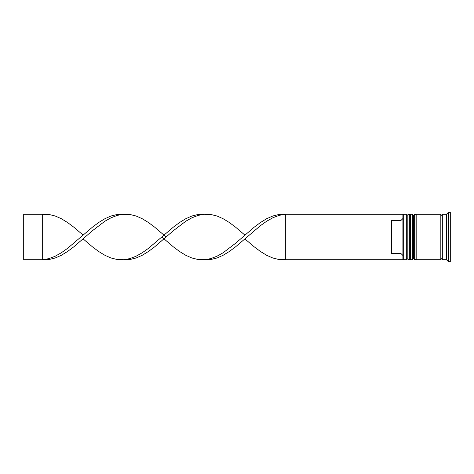 <?xml version="1.0" encoding="UTF-8"?>
<svg xmlns="http://www.w3.org/2000/svg" width="474" height="474" viewBox="0 0 474 474"><rect width="100%" height="100%" fill="white"/><g stroke="black" fill="none" stroke-linecap="round" stroke-linejoin="round"><path stroke-width="0.71" d="M408.967 259.752L409.346 259.752L409.346 214.248L408.967 214.248L408.967 259.752L407.83 258.614L407.83 215.386L407.83 258.614L406.692 259.752L406.692 214.248L403.279 214.248L403.279 259.752L406.692 259.752M414.655 259.752L415.034 259.752L415.034 214.248L414.655 214.248L414.655 259.752L413.518 258.614L413.518 215.386L413.518 258.614L412.38 259.752L412.38 214.248L410.484 214.248L410.484 259.752L412.38 259.752M285.348 259.752L402.9 259.752L402.9 214.248L285.348 214.248L285.348 259.752L279.127 259.545L272.9 258.028L266.678 255.285L260.457 251.487L254.236 246.841L244.898 238.896L235.566 246.841L229.345 251.487L223.118 255.285L216.896 258.028L210.675 259.545L198.227 259.545L192.006 258.028L185.784 255.285L179.563 251.487L173.336 246.841L161.859 237M446.508 259.752L442.716 259.752L442.716 214.248L446.508 214.248L446.508 259.752L448.404 261.648L450.3 261.648L450.3 212.352L448.404 212.352L448.404 261.648M416.172 237L416.172 259.752L440.82 259.752L440.82 214.248L416.172 214.248L416.172 237M401.004 220.422L391.524 220.422L391.524 253.578L401.004 253.578L401.004 220.422L402.9 218.514M402.9 255.486L401.004 253.578M244.898 238.896L260.457 225.636L266.678 221.228L272.9 217.738L279.127 215.362L285.348 214.248L279.127 214.455L272.9 215.972L266.678 218.715L260.457 222.513L254.236 227.159L235.566 243.292L223.118 252.772L216.896 256.262L210.675 258.638L204.454 259.752M166.149 237L154.672 227.159L148.445 222.513L142.224 218.715L136.002 215.972L129.781 214.455L117.333 214.455L111.112 215.972L104.89 218.715L98.663 222.513L92.442 227.159L67.551 248.364L61.33 252.772L55.108 256.262L48.881 258.638L42.66 259.752L42.66 214.248L48.881 214.455L55.108 215.972L61.33 218.715L67.551 222.513L73.772 227.159L83.11 235.104M123.554 214.248L117.333 215.362L111.112 217.738L104.89 221.228L92.442 230.708L73.772 246.841L67.551 251.487L61.33 255.285L55.108 258.028L48.881 259.545L42.66 259.752L23.7 259.752L23.7 214.248L42.66 214.248M244.898 235.104L235.566 227.159L229.345 222.513L223.118 218.715L216.896 215.972L210.675 214.455L204.454 214.248L198.227 214.455L192.006 215.972L185.784 218.715L179.563 222.513L173.336 227.159L148.445 248.364L142.224 252.772L136.002 256.262L129.781 258.638L123.554 259.752L117.333 259.545L111.112 258.028L104.89 255.285L98.663 251.487L92.442 246.841L83.11 238.896M204.454 214.248L198.227 215.362L192.006 217.738L185.784 221.228L173.336 230.708L154.672 246.841L148.445 251.487L142.224 255.285L136.002 258.028L129.781 259.545L123.554 259.752M409.346 259.752L410.484 258.614M409.346 214.248L410.484 215.386M408.967 214.248L407.83 215.386L406.692 214.248M415.034 259.752L416.172 258.614M415.034 214.248L416.172 215.386M414.655 214.248L413.518 215.386L412.38 214.248M440.82 259.562L441.768 258.614L442.716 259.562M440.82 214.438L441.768 215.386L442.716 214.438M402.9 259.373L403.279 259.752M446.508 214.248L448.404 212.352M402.9 214.627L403.279 214.248"/></g></svg>
